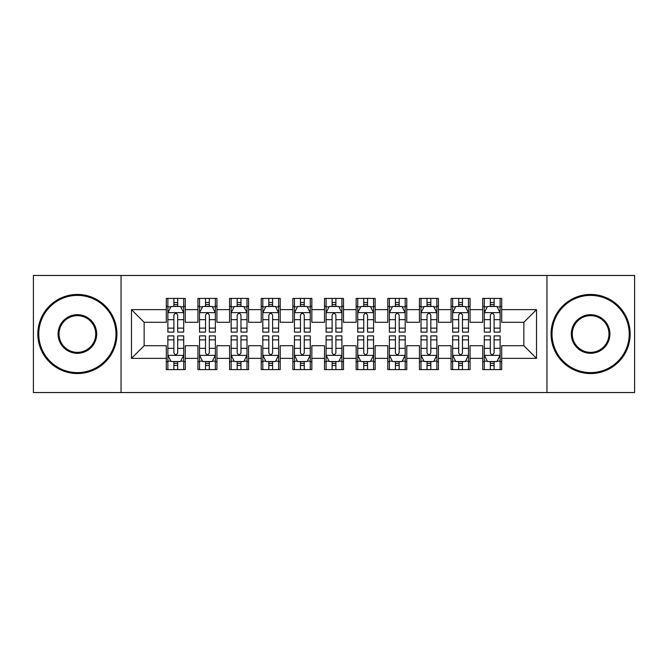 <?xml version="1.0" encoding="UTF-8"?>
<svg xmlns="http://www.w3.org/2000/svg" width="668" height="668" viewBox="0 0 668 668"><rect width="100%" height="100%" fill="white"/><g stroke="black" fill="none" stroke-linecap="round" stroke-linejoin="round"><path stroke-width="1" d="M546.95 392.542L634.6 392.542L634.6 275.458L546.95 275.458L546.95 392.542L121.05 392.542L121.05 275.458L33.4 275.458L33.4 392.542L121.05 392.542M546.95 275.458L121.05 275.458M131.487 358.365L131.487 309.635L166.299 309.635L166.299 322.293L144.146 322.293L144.146 345.707L131.487 358.365L166.299 358.365L166.299 369.596L185.278 369.596L185.278 358.365L197.937 358.365L197.937 369.596L216.925 369.596L216.925 358.365L229.583 358.365L229.583 369.596L248.563 369.596L248.563 358.365L261.221 358.365L261.221 369.596L280.209 369.596L280.209 358.365L292.868 358.365L292.868 369.596L311.847 369.596L311.847 358.365L324.506 358.365L324.506 369.596L343.494 369.596L343.494 358.365L356.153 358.365L356.153 369.596L375.132 369.596L375.132 358.365L387.791 358.365L387.791 369.596L406.779 369.596L406.779 358.365L419.437 358.365L419.437 369.596L438.417 369.596L438.417 358.365L451.075 358.365L451.075 369.596L470.063 369.596L470.063 358.365L482.722 358.365L482.722 369.596L501.701 369.596L501.701 345.707L523.854 345.707L523.854 322.293L501.701 322.293L501.701 309.635L536.513 309.635L536.513 358.365L501.701 358.365M501.701 309.635L501.701 298.404L482.722 298.404L482.722 309.635L470.063 309.635L470.063 298.404L451.075 298.404L451.075 309.635L438.417 309.635L438.417 298.404L419.437 298.404L419.437 309.635L406.779 309.635L406.779 298.404L387.791 298.404L387.791 309.635L375.132 309.635L375.132 298.404L356.153 298.404L356.153 309.635L343.494 309.635L343.494 298.404L324.506 298.404L324.506 309.635L311.847 309.635L311.847 298.404L292.868 298.404L292.868 309.635L280.209 309.635L280.209 298.404L261.221 298.404L261.221 309.635L248.563 309.635L248.563 298.404L229.583 298.404L229.583 309.635L216.925 309.635L216.925 298.404L197.937 298.404L197.937 309.635L185.278 309.635L185.278 298.404L166.299 298.404L166.299 309.635M470.063 358.365L470.063 345.707L482.722 345.707L482.722 358.365M536.513 309.635L523.854 322.293M438.417 358.365L438.417 345.707L451.075 345.707L451.075 358.365M482.722 309.635L482.722 322.293L470.063 322.293L470.063 309.635M406.779 358.365L406.779 345.707L419.437 345.707L419.437 358.365M451.075 309.635L451.075 322.293L438.417 322.293L438.417 309.635M375.132 358.365L375.132 345.707L387.791 345.707L387.791 358.365M419.437 309.635L419.437 322.293L406.779 322.293L406.779 309.635M343.494 358.365L343.494 345.707L356.153 345.707L356.153 358.365M387.791 309.635L387.791 322.293L375.132 322.293L375.132 309.635M311.847 358.365L311.847 345.707L324.506 345.707L324.506 358.365M356.153 309.635L356.153 322.293L343.494 322.293L343.494 309.635M280.209 358.365L280.209 345.707L292.868 345.707L292.868 358.365M324.506 309.635L324.506 322.293L311.847 322.293L311.847 309.635M248.563 358.365L248.563 345.707L261.221 345.707L261.221 358.365M292.868 309.635L292.868 322.293L280.209 322.293L280.209 309.635M216.925 358.365L216.925 345.707L229.583 345.707L229.583 358.365M261.221 309.635L261.221 322.293L248.563 322.293L248.563 309.635M185.278 358.365L185.278 345.707L197.937 345.707L197.937 358.365M229.583 309.635L229.583 322.293L216.925 322.293L216.925 309.635M144.146 345.707L166.299 345.707L166.299 358.365M197.937 309.635L197.937 322.293L185.278 322.293L185.278 309.635M482.722 306.311L484.3 306.311M500.123 306.311L501.701 306.311M451.075 306.311L452.662 306.311M468.477 306.311L470.063 306.311M419.437 306.311L421.015 306.311M436.839 306.311L438.417 306.311M387.791 306.311L389.377 306.311M405.192 306.311L406.779 306.311M356.153 306.311L357.731 306.311M373.554 306.311L375.132 306.311M324.506 306.311L326.093 306.311M341.907 306.311L343.494 306.311M292.868 306.311L294.446 306.311M310.269 306.311L311.847 306.311M261.221 306.311L262.808 306.311M278.623 306.311L280.209 306.311M229.583 306.311L231.161 306.311M246.985 306.311L248.563 306.311M197.937 306.311L199.523 306.311M215.338 306.311L216.925 306.311M166.299 306.311L167.877 306.311M183.7 306.311L185.278 306.311M166.299 361.689L167.877 361.689M183.7 361.689L185.278 361.689M197.937 361.689L199.523 361.689M215.338 361.689L216.925 361.689M229.583 361.689L231.161 361.689M246.985 361.689L248.563 361.689M261.221 361.689L262.808 361.689M278.623 361.689L280.209 361.689M292.868 361.689L294.446 361.689M310.269 361.689L311.847 361.689M324.506 361.689L326.093 361.689M341.907 361.689L343.494 361.689M356.153 361.689L357.731 361.689M373.554 361.689L375.132 361.689M387.791 361.689L389.377 361.689M405.192 361.689L406.779 361.689M419.437 361.689L421.015 361.689M436.839 361.689L438.417 361.689M451.075 361.689L452.662 361.689M468.477 361.689L470.063 361.689M482.722 361.689L484.3 361.689M500.123 361.689L501.701 361.689M131.487 309.635L144.146 322.293M523.854 345.707L536.513 358.365M177.688 302.512L173.889 302.512M183.7 328.138L177.688 328.138L177.688 332.105L183.7 332.105L183.7 312.799L180.535 306.47L171.041 306.47L167.877 312.799L167.877 332.105L173.889 332.105L173.889 328.138L167.877 328.138M167.877 312.799L167.877 298.404M183.7 312.799L183.7 298.404M173.889 306.47L173.889 298.404M177.688 298.404L177.688 306.47M177.688 328.138L177.688 315.171C176.427 312.733 175.158 312.733 173.889 315.171L173.889 328.138M177.688 306.311L173.889 306.311M173.889 365.488L177.688 365.488M167.877 339.862L173.889 339.862L173.889 335.895L167.877 335.895L167.877 355.201L171.041 361.53L180.535 361.53L183.7 355.201L183.7 335.895L177.688 335.895L177.688 339.862L183.7 339.862M183.7 355.201L183.7 369.596M167.877 355.201L167.877 369.596M177.688 361.53L177.688 369.596M173.889 369.596L173.889 361.53M173.889 339.862L173.889 352.829C175.158 355.267 176.419 355.267 177.688 352.829L177.688 339.862M173.889 361.689L177.688 361.689M209.326 302.512L205.535 302.512M215.338 328.138L209.326 328.138L209.326 332.105L215.338 332.105L215.338 312.799L212.182 306.47L202.688 306.47L199.523 312.799L199.523 332.105L205.535 332.105L205.535 328.138L199.523 328.138M199.523 312.799L199.523 298.404M215.338 312.799L215.338 298.404M205.535 306.47L205.535 298.404M209.326 298.404L209.326 306.47M209.326 328.138L209.326 315.171C208.065 312.733 206.804 312.733 205.535 315.171L205.535 328.138M209.326 306.311L205.535 306.311M240.973 302.512L237.173 302.512M246.985 328.138L240.973 328.138L240.973 332.105L246.985 332.105L246.985 312.799L243.82 306.47L234.326 306.47L231.161 312.799L231.161 332.105L237.173 332.105L237.173 328.138L231.161 328.138M231.161 312.799L231.161 298.404M246.985 312.799L246.985 298.404M237.173 306.47L237.173 298.404M240.973 298.404L240.973 306.47M240.973 328.138L240.973 315.171C239.712 312.733 238.443 312.733 237.173 315.171L237.173 328.138M240.973 306.311L237.173 306.311M205.535 365.488L209.326 365.488M199.523 339.862L205.535 339.862L205.535 335.895L199.523 335.895L199.523 355.201L202.688 361.53L212.182 361.53L215.338 355.201L215.338 335.895L209.326 335.895L209.326 339.862L215.338 339.862M215.338 355.201L215.338 369.596M199.523 355.201L199.523 369.596M209.326 361.53L209.326 369.596M205.535 369.596L205.535 361.53M205.535 339.862L205.535 352.829C206.796 355.267 208.065 355.267 209.326 352.829L209.326 339.862M205.535 361.689L209.326 361.689M237.173 365.488L240.973 365.488M231.161 339.862L237.173 339.862L237.173 335.895L231.161 335.895L231.161 355.201L234.326 361.53L243.82 361.53L246.985 355.201L246.985 335.895L240.973 335.895L240.973 339.862L246.985 339.862M246.985 355.201L246.985 369.596M231.161 355.201L231.161 369.596M240.973 361.53L240.973 369.596M237.173 369.596L237.173 361.53M237.173 339.862L237.173 352.829C238.443 355.267 239.703 355.267 240.973 352.829L240.973 339.862M237.173 361.689L240.973 361.689M77.379 372.602A38.602 38.602 0 0 0 115.99 334A38.602 38.602 0 0 0 77.379 295.398A38.602 38.602 0 0 0 38.777 334A38.602 38.602 0 0 0 77.379 372.602M77.379 294.446A39.554 39.554 0 0 1 116.933 334A39.554 39.554 0 0 1 77.379 373.554A39.554 39.554 0 0 1 37.834 334A39.554 39.554 0 0 1 77.379 294.446M77.379 353.305A19.305 19.305 0 0 1 58.083 334A19.305 19.305 0 0 1 77.379 314.695A19.305 19.305 0 0 1 96.685 334A19.305 19.305 0 0 1 77.379 353.305M77.379 315.647A18.353 18.353 0 0 0 59.026 334A18.353 18.353 0 0 0 77.379 352.353A18.353 18.353 0 0 0 95.733 334A18.353 18.353 0 0 0 77.379 315.647M590.621 372.602A38.602 38.602 0 0 0 629.223 334A38.602 38.602 0 0 0 590.621 295.398A38.602 38.602 0 0 0 552.01 334A38.602 38.602 0 0 0 590.621 372.602M590.621 294.446A39.554 39.554 0 0 1 630.166 334A39.554 39.554 0 0 1 590.621 373.554A39.554 39.554 0 0 1 551.067 334A39.554 39.554 0 0 1 590.621 294.446M590.621 353.305A19.305 19.305 0 0 1 571.315 334A19.305 19.305 0 0 1 590.621 314.695A19.305 19.305 0 0 1 609.917 334A19.305 19.305 0 0 1 590.621 353.305M590.621 315.647A18.353 18.353 0 0 0 572.267 334A18.353 18.353 0 0 0 590.621 352.353A18.353 18.353 0 0 0 608.974 334A18.353 18.353 0 0 0 590.621 315.647M272.611 302.512L268.82 302.512M278.623 328.138L272.611 328.138L272.611 332.105L278.623 332.105L278.623 312.799L275.458 306.47L265.973 306.47L262.808 312.799L262.808 332.105L268.82 332.105L268.82 328.138L262.808 328.138M262.808 312.799L262.808 298.404M278.623 312.799L278.623 298.404M268.82 306.47L268.82 298.404M272.611 298.404L272.611 306.47M272.611 328.138L272.611 315.171C271.35 312.733 270.081 312.733 268.82 315.171L268.82 328.138M272.611 306.311L268.82 306.311M304.257 302.512L300.458 302.512M310.269 328.138L304.257 328.138L304.257 332.105L310.269 332.105L310.269 312.799L307.105 306.47L297.611 306.47L294.446 312.799L294.446 332.105L300.458 332.105L300.458 328.138L294.446 328.138M294.446 312.799L294.446 298.404M310.269 312.799L310.269 298.404M300.458 306.47L300.458 298.404M304.257 298.404L304.257 306.47M304.257 328.138L304.257 315.171C302.996 312.733 301.727 312.733 300.458 315.171L300.458 328.138M304.257 306.311L300.458 306.311M268.82 365.488L272.611 365.488M262.808 339.862L268.82 339.862L268.82 335.895L262.808 335.895L262.808 355.201L265.973 361.53L275.458 361.53L278.623 355.201L278.623 335.895L272.611 335.895L272.611 339.862L278.623 339.862M278.623 355.201L278.623 369.596M262.808 355.201L262.808 369.596M272.611 361.53L272.611 369.596M268.82 369.596L268.82 361.53M268.82 339.862L268.82 352.829C270.081 355.267 271.35 355.267 272.611 352.829L272.611 339.862M268.82 361.689L272.611 361.689M300.458 365.488L304.257 365.488M294.446 339.862L300.458 339.862L300.458 335.895L294.446 335.895L294.446 355.201L297.611 361.53L307.105 361.53L310.269 355.201L310.269 335.895L304.257 335.895L304.257 339.862L310.269 339.862M310.269 355.201L310.269 369.596M294.446 355.201L294.446 369.596M304.257 361.53L304.257 369.596M300.458 369.596L300.458 361.53M300.458 339.862L300.458 352.829C301.727 355.267 302.988 355.267 304.257 352.829L304.257 339.862M300.458 361.689L304.257 361.689M335.895 302.512L332.105 302.512M341.907 328.138L335.895 328.138L335.895 332.105L341.907 332.105L341.907 312.799L338.743 306.47L329.257 306.47L326.093 312.799L326.093 332.105L332.105 332.105L332.105 328.138L326.093 328.138M326.093 312.799L326.093 298.404M341.907 312.799L341.907 298.404M332.105 306.47L332.105 298.404M335.895 298.404L335.895 306.47M335.895 328.138L335.895 315.171C334.635 312.733 333.365 312.733 332.105 315.171L332.105 328.138M335.895 306.311L332.105 306.311M332.105 365.488L335.895 365.488M326.093 339.862L332.105 339.862L332.105 335.895L326.093 335.895L326.093 355.201L329.257 361.53L338.743 361.53L341.907 355.201L341.907 335.895L335.895 335.895L335.895 339.862L341.907 339.862M341.907 355.201L341.907 369.596M326.093 355.201L326.093 369.596M335.895 361.53L335.895 369.596M332.105 369.596L332.105 361.53M332.105 339.862L332.105 352.829C333.365 355.267 334.635 355.267 335.895 352.829L335.895 339.862M332.105 361.689L335.895 361.689M367.542 302.512L363.743 302.512M373.554 328.138L367.542 328.138L367.542 332.105L373.554 332.105L373.554 312.799L370.389 306.47L360.895 306.47L357.731 312.799L357.731 332.105L363.743 332.105L363.743 328.138L357.731 328.138M357.731 312.799L357.731 298.404M373.554 312.799L373.554 298.404M363.743 306.47L363.743 298.404M367.542 298.404L367.542 306.47M367.542 328.138L367.542 315.171C366.273 312.733 365.012 312.733 363.743 315.171L363.743 328.138M367.542 306.311L363.743 306.311M363.743 365.488L367.542 365.488M357.731 339.862L363.743 339.862L363.743 335.895L357.731 335.895L357.731 355.201L360.895 361.53L370.389 361.53L373.554 355.201L373.554 335.895L367.542 335.895L367.542 339.862L373.554 339.862M373.554 355.201L373.554 369.596M357.731 355.201L357.731 369.596M367.542 361.53L367.542 369.596M363.743 369.596L363.743 361.53M363.743 339.862L363.743 352.829C365.004 355.267 366.273 355.267 367.542 352.829L367.542 339.862M363.743 361.689L367.542 361.689M399.18 302.512L395.389 302.512M405.192 328.138L399.18 328.138L399.18 332.105L405.192 332.105L405.192 312.799L402.027 306.47L392.542 306.47L389.377 312.799L389.377 332.105L395.389 332.105L395.389 328.138L389.377 328.138M389.377 312.799L389.377 298.404M405.192 312.799L405.192 298.404M395.389 306.47L395.389 298.404M399.18 298.404L399.18 306.47M399.18 328.138L399.18 315.171C397.919 312.733 396.65 312.733 395.389 315.171L395.389 328.138M399.18 306.311L395.389 306.311M395.389 365.488L399.18 365.488M389.377 339.862L395.389 339.862L395.389 335.895L389.377 335.895L389.377 355.201L392.542 361.53L402.027 361.53L405.192 355.201L405.192 335.895L399.18 335.895L399.18 339.862L405.192 339.862M405.192 355.201L405.192 369.596M389.377 355.201L389.377 369.596M399.18 361.53L399.18 369.596M395.389 369.596L395.389 361.53M395.389 339.862L395.389 352.829C396.65 355.267 397.919 355.267 399.18 352.829L399.18 339.862M395.389 361.689L399.18 361.689M430.827 302.512L427.027 302.512M436.839 328.138L430.827 328.138L430.827 332.105L436.839 332.105L436.839 312.799L433.674 306.47L424.18 306.47L421.015 312.799L421.015 332.105L427.027 332.105L427.027 328.138L421.015 328.138M421.015 312.799L421.015 298.404M436.839 312.799L436.839 298.404M427.027 306.47L427.027 298.404M430.827 298.404L430.827 306.47M430.827 328.138L430.827 315.171C429.557 312.733 428.297 312.733 427.027 315.171L427.027 328.138M430.827 306.311L427.027 306.311M427.027 365.488L430.827 365.488M421.015 339.862L427.027 339.862L427.027 335.895L421.015 335.895L421.015 355.201L424.18 361.53L433.674 361.53L436.839 355.201L436.839 335.895L430.827 335.895L430.827 339.862L436.839 339.862M436.839 355.201L436.839 369.596M421.015 355.201L421.015 369.596M430.827 361.53L430.827 369.596M427.027 369.596L427.027 361.53M427.027 339.862L427.027 352.829C428.288 355.267 429.557 355.267 430.827 352.829L430.827 339.862M427.027 361.689L430.827 361.689M462.465 302.512L458.674 302.512M468.477 328.138L462.465 328.138L462.465 332.105L468.477 332.105L468.477 312.799L465.312 306.47L455.818 306.47L452.662 312.799L452.662 332.105L458.674 332.105L458.674 328.138L452.662 328.138M452.662 312.799L452.662 298.404M468.477 312.799L468.477 298.404M458.674 306.47L458.674 298.404M462.465 298.404L462.465 306.47M462.465 328.138L462.465 315.171C461.204 312.733 459.935 312.733 458.674 315.171L458.674 328.138M462.465 306.311L458.674 306.311M458.674 365.488L462.465 365.488M452.662 339.862L458.674 339.862L458.674 335.895L452.662 335.895L452.662 355.201L455.818 361.53L465.312 361.53L468.477 355.201L468.477 335.895L462.465 335.895L462.465 339.862L468.477 339.862M468.477 355.201L468.477 369.596M452.662 355.201L452.662 369.596M462.465 361.53L462.465 369.596M458.674 369.596L458.674 361.53M458.674 339.862L458.674 352.829C459.935 355.267 461.196 355.267 462.465 352.829L462.465 339.862M458.674 361.689L462.465 361.689M494.111 302.512L490.312 302.512M500.123 328.138L494.111 328.138L494.111 332.105L500.123 332.105L500.123 312.799L496.959 306.47L487.465 306.47L484.3 312.799L484.3 332.105L490.312 332.105L490.312 328.138L484.3 328.138M484.3 312.799L484.3 298.404M500.123 312.799L500.123 298.404M490.312 306.47L490.312 298.404M494.111 298.404L494.111 306.47M494.111 328.138L494.111 315.171C492.842 312.733 491.581 312.733 490.312 315.171L490.312 328.138M494.111 306.311L490.312 306.311M490.312 365.488L494.111 365.488M484.3 339.862L490.312 339.862L490.312 335.895L484.3 335.895L484.3 355.201L487.465 361.53L496.959 361.53L500.123 355.201L500.123 335.895L494.111 335.895L494.111 339.862L500.123 339.862M500.123 355.201L500.123 369.596M484.3 355.201L484.3 369.596M494.111 361.53L494.111 369.596M490.312 369.596L490.312 361.53M490.312 339.862L490.312 352.829C491.573 355.267 492.842 355.267 494.111 352.829L494.111 339.862M490.312 361.689L494.111 361.689M183.625 312.641L167.96 312.641M167.877 306.854L170.849 306.854M180.727 306.854L183.7 306.854M173.889 319.655L167.877 319.655M183.7 319.655L177.688 319.655M177.688 304.533L173.889 304.533M167.96 355.359L183.625 355.359M183.7 361.146L180.727 361.146M170.849 361.146L167.877 361.146M177.688 348.345L183.7 348.345M167.877 348.345L173.889 348.345M173.889 363.467L177.688 363.467M215.263 312.641L199.598 312.641M199.523 306.854L202.496 306.854M212.366 306.854L215.338 306.854M205.535 319.655L199.523 319.655M215.338 319.655L209.326 319.655M209.326 304.533L205.535 304.533M246.901 312.641L231.245 312.641M231.161 306.854L234.134 306.854M244.012 306.854L246.985 306.854M237.173 319.655L231.161 319.655M246.985 319.655L240.973 319.655M240.973 304.533L237.173 304.533M199.598 355.359L215.263 355.359M215.338 361.146L212.366 361.146M202.496 361.146L199.523 361.146M209.326 348.345L215.338 348.345M199.523 348.345L205.535 348.345M205.535 363.467L209.326 363.467M231.245 355.359L246.901 355.359M246.985 361.146L244.012 361.146M234.134 361.146L231.161 361.146M240.973 348.345L246.985 348.345M231.161 348.345L237.173 348.345M237.173 363.467L240.973 363.467M278.548 312.641L262.883 312.641M262.808 306.854L265.781 306.854M275.65 306.854L278.623 306.854M268.82 319.655L262.808 319.655M278.623 319.655L272.611 319.655M272.611 304.533L268.82 304.533M310.186 312.641L294.53 312.641M294.446 306.854L297.419 306.854M307.297 306.854L310.269 306.854M300.458 319.655L294.446 319.655M310.269 319.655L304.257 319.655M304.257 304.533L300.458 304.533M262.883 355.359L278.548 355.359M278.623 361.146L275.65 361.146M265.781 361.146L262.808 361.146M272.611 348.345L278.623 348.345M262.808 348.345L268.82 348.345M268.82 363.467L272.611 363.467M294.53 355.359L310.186 355.359M310.269 361.146L307.297 361.146M297.419 361.146L294.446 361.146M304.257 348.345L310.269 348.345M294.446 348.345L300.458 348.345M300.458 363.467L304.257 363.467M341.832 312.641L326.168 312.641M326.093 306.854L329.065 306.854M338.935 306.854L341.907 306.854M332.105 319.655L326.093 319.655M341.907 319.655L335.895 319.655M335.895 304.533L332.105 304.533M326.168 355.359L341.832 355.359M341.907 361.146L338.935 361.146M329.065 361.146L326.093 361.146M335.895 348.345L341.907 348.345M326.093 348.345L332.105 348.345M332.105 363.467L335.895 363.467M373.47 312.641L357.814 312.641M357.731 306.854L360.703 306.854M370.581 306.854L373.554 306.854M363.743 319.655L357.731 319.655M373.554 319.655L367.542 319.655M367.542 304.533L363.743 304.533M357.814 355.359L373.47 355.359M373.554 361.146L370.581 361.146M360.703 361.146L357.731 361.146M367.542 348.345L373.554 348.345M357.731 348.345L363.743 348.345M363.743 363.467L367.542 363.467M405.117 312.641L389.452 312.641M389.377 306.854L392.35 306.854M402.219 306.854L405.192 306.854M395.389 319.655L389.377 319.655M405.192 319.655L399.18 319.655M399.18 304.533L395.389 304.533M389.452 355.359L405.117 355.359M405.192 361.146L402.219 361.146M392.35 361.146L389.377 361.146M399.18 348.345L405.192 348.345M389.377 348.345L395.389 348.345M395.389 363.467L399.18 363.467M436.755 312.641L421.099 312.641M421.015 306.854L423.988 306.854M433.866 306.854L436.839 306.854M427.027 319.655L421.015 319.655M436.839 319.655L430.827 319.655M430.827 304.533L427.027 304.533M421.099 355.359L436.755 355.359M436.839 361.146L433.866 361.146M423.988 361.146L421.015 361.146M430.827 348.345L436.839 348.345M421.015 348.345L427.027 348.345M427.027 363.467L430.827 363.467M468.402 312.641L452.737 312.641M452.662 306.854L455.634 306.854M465.504 306.854L468.477 306.854M458.674 319.655L452.662 319.655M468.477 319.655L462.465 319.655M462.465 304.533L458.674 304.533M452.737 355.359L468.402 355.359M468.477 361.146L465.504 361.146M455.634 361.146L452.662 361.146M462.465 348.345L468.477 348.345M452.662 348.345L458.674 348.345M458.674 363.467L462.465 363.467M500.04 312.641L484.375 312.641M484.3 306.854L487.273 306.854M497.151 306.854L500.123 306.854M490.312 319.655L484.3 319.655M500.123 319.655L494.111 319.655M494.111 304.533L490.312 304.533M484.375 355.359L500.04 355.359M500.123 361.146L497.151 361.146M487.273 361.146L484.3 361.146M494.111 348.345L500.123 348.345M484.3 348.345L490.312 348.345M490.312 363.467L494.111 363.467"/></g></svg>
